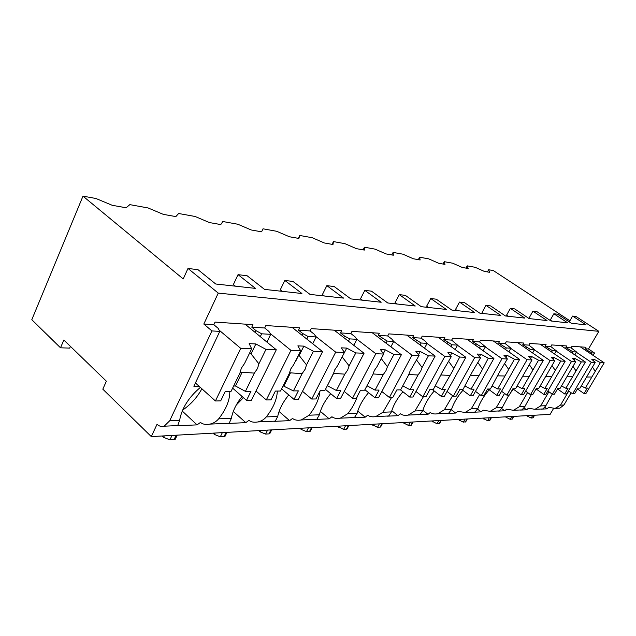 <?xml version="1.0" encoding="UTF-8"?>
<svg xmlns="http://www.w3.org/2000/svg" width="636" height="636" viewBox="0 0 636 636"><rect width="100%" height="100%" fill="white"/><g stroke="black" fill="none" stroke-linecap="round" stroke-linejoin="round"><path stroke-width="0.95" d="M593.165 355.429L594.573 353.036L588.491 348.989L598.85 331.34L576.041 316.505L572.599 316.076L586.082 324.861L571.327 323.239L557.597 314.224L553.869 313.755L567.654 322.834L551.007 320.997L536.951 311.664L532.928 311.163L547.047 320.56L529.104 318.58L514.699 308.905L510.358 308.373L524.835 318.103L505.421 315.965L490.658 305.932L485.968 305.352L500.794 315.456L479.735 313.127L464.614 302.704L459.518 302.076L474.71 312.578L451.791 310.05L436.288 299.198L430.731 298.507L446.305 309.438L421.255 306.679L405.37 295.366L399.297 294.619L415.252 306.011L387.761 302.982L371.496 291.177L364.825 290.35L381.163 302.251L350.865 298.912L334.218 286.558L326.856 285.644L343.575 298.109L310.01 294.404L292.989 281.454L284.825 280.436L301.909 293.506L264.528 289.388L247.158 275.778L238.039 274.649L255.481 288.386L215.707 283.998L198.019 269.688L187.986 268.448L183.216 278.942L82.982 196.142L31.8 319.717L60.515 347.805L63.839 340.014L106.371 381.195L102.817 389.176L151.304 436.59L550.116 414.362L553.495 408.606M556.262 408.073L559.807 408.177L563.949 404.989L571.16 392.762M569.896 320.767L493.401 270.602L488.631 269.736L489.744 272.335L484.211 271.349L475.132 267.287L467.206 265.848L468.144 268.495L462.221 267.446L452.752 263.225L444.254 261.682L444.993 264.385L438.641 263.256L428.743 258.868L419.617 257.214L420.118 259.973L413.281 258.757L402.93 254.185L393.088 252.405L393.326 255.211L385.941 253.899L375.089 249.137L364.452 247.205L364.372 250.075L356.383 248.652L344.974 243.675L333.447 241.585L332.986 244.502L324.312 242.96L312.292 237.745L299.763 235.471L298.864 238.436L289.404 236.759L276.708 231.289L263.034 228.809L261.611 231.822L251.26 229.986L237.816 224.238L222.823 221.511L220.787 224.58L209.419 222.56L195.133 216.486L178.629 213.497L175.854 216.598L163.301 214.364L148.069 207.948L129.808 204.641L126.151 207.773L112.222 205.301L95.917 198.488L82.982 196.142M60.515 347.805L69.706 348.107L70.437 346.405M488.631 269.736L487.438 271.922M551.897 321.093L550.291 320.027L553.869 313.755M530.901 318.779L529.263 317.674L532.928 311.163M508.283 316.283L506.598 315.138L510.358 308.373M483.829 313.58L482.104 312.395L485.968 305.352M457.316 310.654L455.543 309.422L459.518 302.076M428.465 307.474L426.653 306.186L430.731 298.507M396.959 304L395.107 302.656L399.297 294.619M362.417 300.184L360.517 298.785L364.825 290.35M324.368 295.986L322.428 294.524L326.856 285.644M282.257 291.344L280.277 289.809L284.825 280.436M235.4 286.168L233.38 284.562L238.039 274.649M572.599 316.076L569.26 321.88M598.85 331.34L218.251 293.101L187.986 268.448M574.833 354.92L576.542 351.994L571.088 347.86L571.987 346.302L585.987 347.256L585.096 348.767L588.491 348.989M571.088 347.86L565.849 347.518L566.755 345.952L551.706 344.927L550.776 346.541L545.139 346.175L546.07 344.545L529.844 343.448L528.89 345.125L522.8 344.728L523.762 343.035L506.208 341.842L505.23 343.591L498.632 343.162L499.618 341.397L480.578 340.109L479.568 341.93L472.405 341.46L473.415 339.616L452.681 338.217L451.647 340.117L443.833 339.608L444.874 337.684L422.217 336.15L421.151 338.137L412.589 337.581L413.662 335.57L388.803 333.884L387.706 335.967L378.293 335.363L379.398 333.24L351.986 331.38L350.865 333.582L340.459 332.906L341.596 330.68L311.235 328.621L310.074 330.935L298.523 330.187L299.683 327.834L265.864 325.545L264.671 327.993L251.761 327.158L252.961 324.67L215.048 322.094L213.831 324.694L203.814 324.05L218.251 293.101M587.847 351.875L588.38 350.961L585.096 348.767M199.068 386.243L193.861 386.259L219.794 331.38L218.172 328.351L213.831 324.694M219.794 331.38L211.923 330.927L203.814 324.05M266.921 342.089L270.713 334.321L268.933 331.451L264.671 327.993M270.713 334.321L261.666 333.805L260.291 336.635M251.761 327.158L256.046 330.664L261.666 333.805M312.721 343.758L316.14 336.953L314.24 334.218L310.074 330.935M316.14 336.953L308.055 336.484L306.775 339.036M298.523 330.187L302.712 333.51L308.055 336.484M353.815 345.34L356.923 339.306L354.936 336.706L350.865 333.582M356.923 339.306L349.641 338.885L348.456 341.198M340.459 332.906L344.553 336.07L349.641 338.885M390.886 346.835L393.732 341.437L391.681 338.948L387.706 335.967M381.839 391.522L389.391 397.484L392.825 397.421L396.848 389.9L400.624 389.868L408.654 374.89L410.093 371.082L419.092 355.445L412.009 355.166L393.716 341.46L387.149 341.055L386.036 343.17M378.293 335.363L387.149 341.055M424.514 348.226L427.122 343.361L425.031 340.983L421.151 338.137M427.122 343.361L421.135 343.019L420.094 344.966M412.589 337.581L421.135 343.019M455.138 349.53L457.546 345.117L451.647 340.117M457.546 345.117L452.085 344.807L451.107 346.604M443.833 339.608L452.085 344.807M483.161 350.754L485.395 346.731L479.568 341.93M485.395 346.731L480.387 346.437L479.457 348.115M472.405 341.46L480.387 346.437M508.887 351.899L510.962 348.21L505.23 343.591M510.962 348.21L506.359 347.94L505.477 349.506M498.632 343.162L506.359 347.94M532.594 352.972L534.534 349.569L528.89 345.125M534.534 349.569L530.281 349.323L529.446 350.794M522.8 344.728L530.281 349.323M554.513 353.974L556.333 350.826L550.776 346.541M556.333 350.826L552.398 350.603L551.595 351.986M545.139 346.175L552.398 350.603M576.542 351.994L572.885 351.788L572.13 353.091M565.849 347.518L572.885 351.788M588.38 350.961L591.933 352.885L591.21 354.125M594.573 353.036L591.933 352.885M256.046 330.664L255.187 332.437M200.364 387.404C188.59 397.428 181.681 408.423 179.63 420.388L169.693 420.793L211.923 330.927M242.062 396.435C236.226 403.844 232.665 411.134 231.385 418.321L218.665 418.83C226.122 409.322 229.835 400.219 229.811 391.514M288.768 394.924C282.893 402.175 279.204 409.346 277.709 416.461L266.293 416.922C273.337 407.922 277.018 399.297 277.328 391.053M298.721 355.158L295.549 361.487M330.696 393.684C324.845 400.744 321.085 407.779 319.407 414.791L309.112 415.205C315.639 406.857 319.256 398.828 319.972 391.1M368.554 392.643C362.774 399.503 358.966 406.38 357.138 413.281L347.805 413.654C352.352 407.899 355.532 402.087 357.345 396.22M402.906 391.752C397.222 398.414 393.398 405.132 391.442 411.905L382.944 412.247L391.569 397.444M434.221 390.997C428.648 397.46 424.824 404.011 422.765 410.649L414.99 410.959L423.345 396.808M462.881 390.337C457.427 396.618 453.627 403.001 451.488 409.497L444.349 409.783L452.657 395.703M489.219 389.773C483.893 395.854 480.124 402.079 477.906 408.439L471.332 408.702L479.679 394.495M513.498 389.264L510.668 392.651M508.872 395.091L502.305 407.461L496.223 407.708L504.571 393.453M531.314 394.646L524.891 406.555L519.262 406.786L527.578 392.547M552.231 394.121L545.871 405.712L540.632 405.927L548.908 391.76M563.949 404.989L560.523 405.132L568.735 391.068M182.619 410.109C190.848 404.416 197.271 397.301 201.874 388.771M176.498 425.81L197.065 424.872L200.499 422.407C202.606 424.292 205.746 424.864 209.92 424.117C213.418 423.338 216.327 421.573 218.665 418.83M197.065 424.872L182.23 411.023M541.498 409.123L546.968 408.868L548.709 407.366L555.101 408.392L560.523 405.132M151.304 436.59L157.044 424.284C159.231 426.311 161.6 426.947 164.16 426.2L169.693 420.793M227.895 423.465L245.806 422.646L248.97 420.317C251.037 422.097 254.05 422.63 258.009 421.922C261.332 421.183 264.091 419.514 266.293 416.922M273.933 421.358L289.611 420.642L292.552 418.432C294.571 420.118 297.465 420.627 301.241 419.959L309.112 415.205M315.424 419.458L329.21 418.83L331.944 416.731C333.924 418.337 336.706 418.814 340.308 418.178L347.805 413.654M353.004 417.741L365.175 417.184L367.735 415.181C369.659 416.715 372.346 417.176 375.789 416.564L382.944 412.247M387.205 416.175L397.985 415.682L400.386 413.774C402.262 415.236 404.854 415.674 408.153 415.085L414.99 410.959M418.456 414.752L428.028 414.306L430.294 412.478C432.13 413.877 434.627 414.298 437.791 413.734L444.349 409.783M447.124 413.44L455.654 413.05L457.793 411.293L465.043 412.494L471.332 408.702M473.526 412.231L481.142 411.882L483.161 410.196L490.173 411.349L496.223 407.708M497.909 411.118L504.722 410.8L506.638 409.187L513.435 410.292L519.262 406.786M520.502 410.085L526.608 409.807L528.429 408.24L535.019 409.314L540.632 405.927M540.95 409.043L542.969 408.948L545.871 405.712M175.997 425.659L177.698 425.579L179.63 420.388M227.362 423.322L229.191 423.234L231.385 418.321M273.393 421.223L275.301 421.135L277.709 416.461M314.868 419.331L316.839 419.243L319.407 414.791M352.439 417.621L354.459 417.534L357.138 413.281M386.64 416.063L388.675 415.976L391.442 411.905M417.892 414.64L419.943 414.553L422.765 410.649M446.559 413.336L448.626 413.241L451.488 409.497M472.961 412.136L475.02 412.041L477.906 408.439M497.352 411.023L499.403 410.935L502.305 407.461M519.946 409.997L521.989 409.902L524.891 406.555M263.034 228.809L261.611 231.822M299.763 235.471L298.371 238.349M333.447 241.585L332.087 244.343M364.452 247.205L363.124 249.853M393.088 252.405L391.792 254.941M419.617 257.214L418.345 259.655M444.254 261.682L443.014 264.035M467.206 265.848L465.989 268.114M302.712 333.51L301.893 335.148M245.806 422.646L233.285 411.42M236.298 404.981L243.437 397.643M255.982 391.013L266.309 399.949L271.008 399.861L275.388 391.076L280.54 391.021L289.293 373.515L290.692 369.063L293.737 364.619L300.669 350.746L290.946 350.356L266.309 399.949M281.613 388.866L294.039 399.4L298.435 399.305L322.595 351.613L313.397 351.247L303.849 346.135L299.166 355.508L298.523 355.039M294.039 399.4L298.356 390.854L293.419 390.901L302.1 373.666L305.097 369.301L306.512 364.905L313.397 351.247M293.419 390.901L283.131 385.837M289.316 373.308L290.493 372.847L283.998 385.837M290.493 372.847L302.1 373.666M306.512 364.905L299.166 355.508M303.849 346.135L297.863 345.865L300.669 350.746M270.189 333.479L290.946 350.356M292.051 327.317L322.595 351.613M344.553 336.07L343.782 337.589M289.611 420.642L279.077 411.516M302.49 391.307L311.743 399.042L315.949 398.955L320.21 390.639L324.829 390.599L333.336 374.024L334.759 369.81L337.652 365.605L344.394 352.479L335.697 352.137L311.743 399.042M325.449 389.375L336.619 398.541L340.57 398.462L364.046 353.258L355.794 352.932L346.739 348.091L342.128 356.899M336.619 398.541L340.817 390.44L336.38 390.488L344.823 374.151L347.677 370.025L349.108 365.859L355.794 352.932M336.38 390.488L327.349 385.686M333.415 373.539L327.437 385.686M333.757 373.38L344.823 374.151M349.108 365.859L342.184 356.963M346.739 348.091L341.373 347.844L344.394 352.479M315.79 336.444L335.697 352.137M334.202 330.179L364.046 353.258M382.292 338.376L381.552 339.783M329.21 418.83L320.361 411.389M344.211 391.458L352.543 398.223L356.335 398.152L360.477 390.25L364.635 390.21L372.911 374.477L374.342 370.478L377.108 366.487L383.651 354.037L375.82 353.727L352.543 398.223M364.897 389.717L374.986 397.778L378.555 397.707L401.372 354.745L393.923 354.443L385.313 349.848L383.333 353.608M374.986 397.778L379.064 390.075L375.065 390.114L383.27 374.596L385.988 370.677L387.435 366.718L393.923 354.443M375.065 390.114L366.972 385.774M373.014 373.952L383.27 374.596M387.435 366.718L381.258 358.585M385.313 349.848L380.471 349.625L383.651 354.037M356.772 339.115L375.82 353.727M372.243 332.755L401.372 354.745M416.493 340.467L415.793 341.786M365.175 417.184L357.75 411.118M400.481 389.868L409.743 397.079L412.987 397.015L435.151 356.08L428.394 355.818L420.181 351.438L418.464 354.65M409.743 397.079L413.71 389.741L410.077 389.773L418.043 374.994L420.65 371.265L422.089 367.497L428.394 355.818M412.009 355.166L389.391 397.484M410.077 389.773L402.771 385.861M408.741 374.517L418.043 374.994M422.089 367.497L416.604 360.071M420.181 351.438L415.801 351.239L419.092 355.445M406.73 335.1L435.151 356.08M447.641 342.367L446.965 343.607M397.985 415.682L391.784 410.737M415.968 391.514L422.837 396.816L425.961 396.753L429.872 389.582L433.299 389.55L442.545 371.631L451.242 356.724L444.81 356.47L422.837 396.816M432.337 389.558L441.368 396.443L444.325 396.387L465.87 357.305L459.709 357.058L451.87 352.877L450.352 355.659M441.368 396.443L445.224 389.439L441.917 389.471L452.156 371.798L459.709 357.058M441.917 389.471L435.286 385.925M441.169 375.009L449.66 375.359M453.587 368.204L448.682 361.399M451.87 352.877L447.879 352.702L451.242 356.724M427.074 343.448L444.81 356.47M438.156 337.231L465.87 357.305M476.118 344.108L475.466 345.276M428.028 414.306L422.876 410.284M447.044 391.458L453.325 396.204L456.179 396.149L459.979 389.296L463.119 389.264L472.135 372.132L480.554 357.885L474.671 357.655L453.325 396.204M461.466 389.28L470.274 395.862L472.985 395.815L493.918 358.418L488.289 358.195L480.784 354.196L479.433 356.629M470.274 395.862L474.027 389.16L470.99 389.184L480.919 372.283L488.289 358.195M470.99 389.184L464.948 385.965M470.743 375.447L478.526 375.693M482.342 368.848L477.938 362.592M480.784 354.196L477.135 354.029L480.554 357.885M457.475 345.261L474.671 357.655M466.904 339.179L493.918 358.418M502.257 345.698L501.637 346.811M455.654 413.05L451.393 409.783M475.474 391.371L481.229 395.648L483.845 395.592L487.55 389.025L490.428 389.001L499.212 372.593L507.369 358.95L501.987 358.736L481.229 395.648M488.202 389.017L496.796 395.338L499.284 395.282L519.644 359.435L514.468 359.229L507.274 355.405L506.065 357.551M496.796 395.338L500.445 388.906L497.654 388.93L514.468 359.229M497.654 388.93L492.129 385.98M497.829 375.836L504.976 375.995M508.689 369.444L504.714 363.665M507.274 355.405L503.919 355.254L507.369 358.95M485.292 346.906L501.987 358.736M493.298 340.968L519.644 359.435M526.338 347.169L525.733 348.226M481.142 411.882L477.612 409.226M501.565 391.267L506.868 395.131L509.285 395.083L512.878 388.779L515.526 388.755L522.705 376.202L529.319 376.281L538.549 360.191L531.632 356.51L530.543 358.418M512.862 388.811L521.21 394.845L523.515 394.797L543.311 360.381L538.549 360.191M521.21 394.845L524.764 388.668L522.196 388.691L529.319 376.281M522.705 376.202L532.014 359.928L527.053 359.73L506.868 395.131M522.196 388.691L517.116 385.988M532.928 369.985L529.319 364.635M531.632 356.51L528.548 356.375L532.014 359.928M510.843 348.417L527.053 359.73M517.625 342.621L543.311 360.381M548.59 348.528L548.009 349.538M504.722 410.8L501.796 408.638M525.614 391.14L530.511 394.662L532.737 394.614L536.243 388.556L538.692 388.532L554.719 360.835L550.148 360.652L530.511 394.662M536.045 388.89L543.772 394.392L545.895 394.352L565.166 361.248L560.761 361.073L554.107 357.535L553.113 359.245M543.772 394.392L547.222 388.453L544.845 388.477L560.761 361.073M544.845 388.477L540.163 385.98M545.656 376.488L551.778 376.536M555.292 370.486L552.008 365.517M554.107 357.535L551.253 357.408L554.719 360.835M534.399 349.808L550.148 360.652M540.107 344.14L565.166 361.248M569.212 349.792L568.656 350.746M526.608 409.807L524.175 408.034M547.842 391.005L552.374 394.225L554.441 394.177L557.852 388.35L560.117 388.326L575.723 361.661L571.486 361.494L552.374 394.225M557.502 388.938L564.673 393.978L566.644 393.938L585.406 362.051L581.32 361.884L574.904 358.481L574.006 360.024M564.673 393.978L568.035 388.254L565.833 388.27L581.32 361.884M565.833 388.27L561.501 385.973M566.883 376.766L572.583 376.774M576.001 370.947L572.996 366.328M574.904 358.481L572.265 358.362L575.723 361.661M556.182 351.088L571.486 361.494M560.96 345.555L585.406 362.051M546.968 408.868L544.957 407.422M568.449 390.87L572.662 393.819L574.578 393.779L577.901 388.159L580.008 388.135L595.201 362.44L591.273 362.281L572.662 393.819M577.424 388.962L584.087 393.589L585.923 393.549L604.2 362.798L600.4 362.647L594.215 359.364L593.388 360.763M584.087 393.589L587.37 388.063L585.319 388.087L600.4 362.647M585.319 388.087L581.296 385.949M586.575 377.021L591.893 376.997M595.224 371.384L592.474 367.059M594.215 359.364L591.758 359.253L595.201 362.44M576.383 352.272L591.273 362.281M580.35 346.874L604.2 362.798M195.427 382.959L215.421 400.974L220.7 400.863L225.192 391.561L230.979 391.506L239.971 372.95L241.33 368.22L244.542 363.514L251.673 348.798L240.734 348.361L215.421 400.974M232.617 388.127L246.522 400.346L251.435 400.251L276.286 349.776L265.967 349.363L255.871 343.949L251.053 353.878L249.598 353.083M246.522 400.346L250.95 391.307L245.424 391.363L254.352 373.109L257.508 368.498L258.892 363.84L265.967 349.363M245.424 391.363L235.471 386.004L233.643 386.004M239.963 372.958L242.141 372.251L235.471 386.004M242.141 372.251L254.352 373.109M258.892 363.84L251.053 353.878M255.871 343.949L249.153 343.647L251.673 348.798M219.134 330.156L240.734 348.361M245.075 324.129L276.286 349.776M175.719 438.26L175.234 439.293L169.915 439.85L163.603 437.345L162.204 435.986M225.43 435.477L225.017 436.328L224.055 436.582L220.31 436.813L214.404 434.436L213.028 433.156M270.141 432.949L268.964 433.879L265.594 434.078L260.045 431.82L258.685 430.604M310.312 429.968L310.257 431.24L306.504 431.613L301.273 429.459L299.938 428.306M347.081 427.948L347.033 429.046L343.639 429.372L337.39 426.223M380.638 426.088L380.582 427.034L377.514 427.336L371.543 424.315M411.373 424.379L411.317 425.198L408.527 425.46L402.811 422.574M439.754 423.194L437.027 423.743L431.558 420.968M465.814 421.676L463.318 422.161L458.063 419.498M489.927 420.261L487.637 420.69L482.581 418.13M512.306 418.949L510.199 419.331L505.326 416.858M533.143 417.725L531.187 418.067L526.497 415.682M163.603 437.345L164.303 435.867M169.915 439.85L172.006 435.437M174.089 439.595L176.172 435.207M214.404 434.436L215.087 433.037M220.31 436.813L222.354 432.631M224.055 436.582L226.09 432.424M260.045 431.82L260.704 430.493M265.594 434.078L267.581 430.111M268.964 433.879L270.952 429.928M301.273 429.459L301.917 428.195M306.504 431.613L308.444 427.837M309.557 431.431L311.497 427.662M338.694 427.32L339.33 426.112M343.639 429.372L345.539 425.77M346.421 429.205L348.313 425.611M372.823 425.365L373.435 424.212M377.514 427.336L379.358 423.878M380.05 427.177L381.894 423.743M404.067 423.576L404.663 422.471M408.527 425.46L410.331 422.153M410.856 425.325L412.653 422.026M432.782 421.93L433.362 420.873M437.027 423.743L438.784 420.571M439.174 423.616L440.931 420.452M459.256 420.42L459.828 419.394M463.318 422.161L465.027 419.108M465.298 422.042L467.007 418.997M483.75 419.013L484.306 418.035M487.637 420.69L489.307 417.757M489.474 420.579L491.143 417.653M506.479 417.717L507.019 416.763M510.199 419.331L511.829 416.5M511.908 419.227L513.53 416.405M527.618 416.5L528.142 415.586M531.187 418.067L532.785 415.332M532.777 417.971L534.367 415.244M177.698 425.579L164.16 426.2M229.191 423.234L209.92 424.117M275.301 421.135L258.009 421.922M316.839 419.243L301.241 419.959M354.459 417.534L340.308 418.178M388.675 415.976L375.789 416.564M419.943 414.553L408.153 415.085M448.626 413.241L437.791 413.734M475.02 412.041L465.043 412.494M499.403 410.928L490.173 411.349M521.989 409.902L513.435 410.292M542.969 408.948L535.019 409.306M559.807 408.177L555.101 408.392M175.234 439.293L177.198 435.151M225.017 436.328L226.949 432.377M269.783 433.657L271.683 429.88M310.257 431.24L312.117 427.63M347.033 429.046L348.854 425.579M380.582 427.034L382.363 423.711M411.317 425.198L413.066 422.002M439.587 423.504L441.289 420.428M465.663 421.938L467.325 418.981M489.792 420.491L491.421 417.637M512.195 419.148L513.785 416.389M533.04 417.9L534.59 415.228"/></g></svg>
